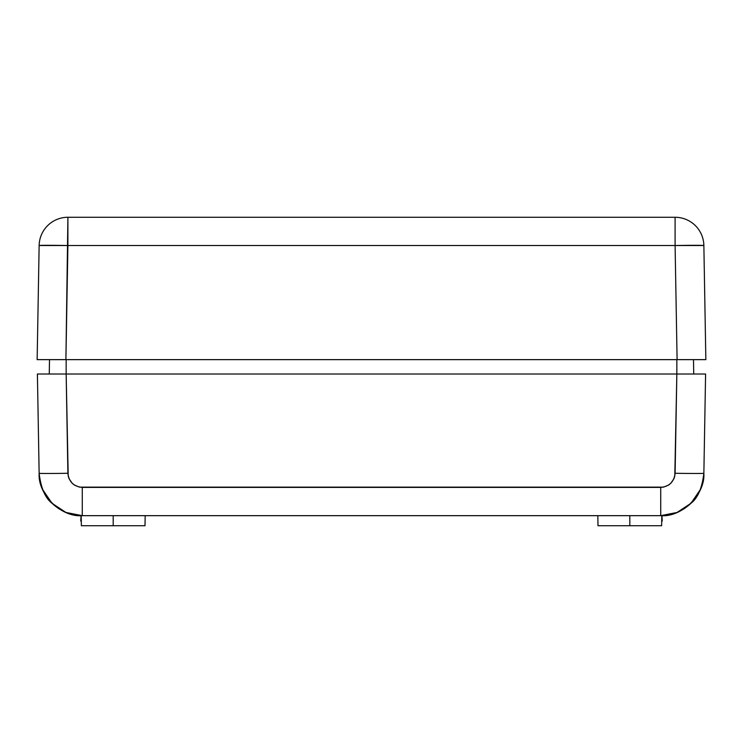 <?xml version="1.0" encoding="UTF-8"?>
<svg xmlns="http://www.w3.org/2000/svg" width="743" height="743" viewBox="0 0 743 743"><rect width="100%" height="100%" fill="white"/><g stroke="black" fill="none" stroke-linecap="round" stroke-linejoin="round"><path stroke-width="1.11" d="M37.15 359.64L45.574 359.64L37.15 359.64L39.138 245.524L37.15 359.64L705.85 359.64L703.862 245.524L705.85 359.64L697.426 359.64L705.85 359.64M49.512 359.64L49.261 374.017L49.512 359.64L45.574 359.64L65.904 359.64L67.901 217.272L675.099 217.272L67.901 217.272L67.901 245.524L703.862 245.524A28.763 0.502 179 0 0 675.099 245.524L67.901 245.524L65.904 359.64L677.096 359.64L675.099 245.524L677.096 359.64L697.426 359.64L693.488 359.64L693.739 374.017L693.488 359.64M675.099 245.524L675.099 217.272L675.099 245.524M67.901 245.524A28.763 0.502 -179 0 0 39.138 245.524L67.901 245.524M703.862 245.524A28.763 28.763 0 0 0 675.099 217.272A28.763 28.763 0 0 1 703.862 245.524L701.671 245.376M67.901 217.272A28.763 28.763 0 0 0 39.138 245.524A28.763 28.763 0 0 1 67.901 217.272M695.429 245.32L679.316 245.459M63.684 245.459L39.138 245.524M81.061 515.651L80.746 521.057L81.284 521.057M704.16 374.017L705.599 374.017L703.862 473.272C702.089 488.021 697.788 498.033 690.971 503.299L696.34 496.881L700.37 489.553L702.915 481.585L703.862 473.272L705.599 374.017L697.175 374.017L705.599 374.017M700.24 489.851L700.5 489.238M668.774 514.908L669.322 514.806M73.678 514.806L74.254 514.918M42.5 489.238L42.76 489.851M40.206 482.123L40.001 481.167L40.206 482.123M692.448 374.017L699.488 374.017M43.512 374.017L37.401 374.017L39.138 473.272L40.085 481.585L42.63 489.553L46.66 496.881L52.029 503.299C45.212 498.033 40.911 488.021 39.138 473.272L37.401 374.017L66.155 374.017L50.552 374.017M66.155 374.017L66.155 359.64L66.155 374.017L676.845 374.017L66.155 374.017L68.207 476.049L69.053 478.706L72.192 483.284L74.356 485.04L79.492 487.139L663.508 487.139L668.644 485.04L670.808 483.284L673.947 478.706L674.793 476.049L676.845 374.017L675.108 473.272A28.763 0.502 1 0 0 703.862 473.272A28.763 0.502 -179 0 1 675.108 473.272C674.087 481.817 669.294 486.526 660.731 487.408L82.269 487.408C73.706 486.526 68.913 481.817 67.892 473.272L66.155 374.017L45.825 374.017L62.022 374.017M680.978 374.017L697.175 374.017L676.845 374.017L676.845 359.64L676.845 374.017M81.461 515.661L82.269 515.67C61.158 517.518 37.652 494.42 39.138 473.272A28.763 0.502 -1 0 0 67.892 473.272A28.763 0.502 179 0 1 39.138 473.272L40.085 481.585L42.63 489.553L52.029 503.299L58.539 508.556L65.932 512.456L73.947 514.853L82.269 515.67L660.731 515.67L669.053 514.853L677.068 512.456L684.461 508.556L690.971 503.299C681.963 511.593 671.886 515.716 660.731 515.67L677.068 512.456L690.971 503.299L700.37 489.553L702.915 481.585L703.862 473.272C705.348 494.42 681.842 517.518 660.731 515.67L660.731 487.408L660.731 515.67L661.539 515.661L82.269 515.67C71.114 515.716 61.037 511.593 52.029 503.299L65.932 512.456L82.269 515.67L82.269 487.408L82.269 515.67L81.191 515.651L81.368 525.728L113.187 525.728L113.187 515.67L113.187 525.728L145.006 525.728L81.368 525.728M37.401 374.017L38.84 374.017M661.716 521.057L662.254 521.057L661.939 515.651M662.254 521.057L661.641 521.057M81.358 521.057L80.746 521.057M629.813 515.67L629.813 525.728L661.632 525.728L629.813 525.728L629.813 515.67M661.809 515.651L661.632 525.728M42.63 489.553L45.156 494.522M698.531 493.315L700.37 489.553M597.994 525.728L629.813 525.728L597.994 525.728L597.818 515.67M145.182 515.67L145.006 525.728"/></g></svg>

